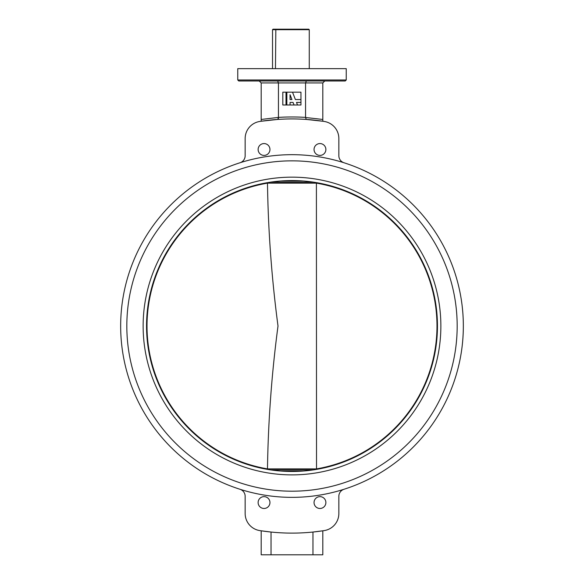 <?xml version="1.0" encoding="UTF-8"?>
<svg xmlns="http://www.w3.org/2000/svg" width="584" height="584" viewBox="0 0 584 584"><rect width="100%" height="100%" fill="white"/><g stroke="black" fill="none" stroke-linecap="round" stroke-linejoin="round"><path stroke-width="0.88" d="M269.954 149.489A5.92 5.92 0 0 1 264.041 155.402A5.92 5.92 0 0 1 258.121 149.489A5.92 5.92 0 0 1 264.041 143.569A5.92 5.92 0 0 1 269.954 149.489M325.879 149.489A5.92 5.92 0 0 1 319.959 155.402A5.92 5.92 0 0 1 314.046 149.489A5.92 5.92 0 0 1 319.959 143.569A5.92 5.92 0 0 1 325.879 149.489M269.954 502.554A5.92 5.92 0 0 1 264.041 508.474A5.92 5.92 0 0 1 258.121 502.554A5.92 5.92 0 0 1 264.041 496.641A5.92 5.92 0 0 1 269.954 502.554M325.879 502.554A5.92 5.92 0 0 1 319.959 508.474A5.92 5.92 0 0 1 314.046 502.554A5.92 5.92 0 0 1 319.959 496.641A5.92 5.92 0 0 1 325.879 502.554M277.626 80.972L278.444 82.943L278.444 117.406A209.057 209.057 0 0 1 305.556 117.406L305.556 82.943L306.374 80.972L257.807 80.972M345.253 80.972L238.746 80.972L237.761 79.986L346.239 79.986L345.253 80.972M237.761 79.986L237.761 68.642L346.239 68.642L346.239 79.986M463.338 326.018A171.338 171.338 0 0 0 292 154.68A171.338 171.338 0 0 0 120.662 326.018A171.338 171.338 0 0 0 292 497.356A171.338 171.338 0 0 0 463.338 326.018M261.187 120.873L261.187 82.943L259.208 80.972M324.792 80.972L322.813 82.943L322.813 121.246L306.242 119.428L322.813 121.246M322.813 119.975L322.813 119.457L305.556 117.501L322.813 119.457M305.556 117.406L306.242 119.428M261.187 119.457L278.444 117.406M240.009 489.282A7.395 7.395 0 0 1 245.156 496.327L245.156 513.526A17.257 17.257 0 0 0 259.727 530.579A207.086 207.086 0 0 0 324.273 530.579A17.257 17.257 0 0 0 338.844 513.526L338.844 496.327A7.395 7.395 0 0 1 343.991 489.282M271.042 554.8L261.187 554.8L261.187 530.798L271.042 532.046L271.042 554.8L312.958 554.8L312.958 532.046L322.813 530.798L322.813 554.8L312.958 554.8M343.991 162.761A7.395 7.395 0 0 1 338.844 155.716L338.844 138.51A17.257 17.257 0 0 0 324.273 121.465A207.086 207.086 0 0 0 259.727 121.465A17.257 17.257 0 0 0 245.156 138.51L245.156 155.716A7.395 7.395 0 0 1 240.009 162.761M264.486 120.771L277.758 119.428L261.187 121.246M278.444 117.501L277.758 119.428M278.356 118.596L278.444 117.858M440.869 326.018A148.869 148.869 0 0 1 292 474.887A148.869 148.869 0 0 1 143.131 326.018A148.869 148.869 0 0 1 292 177.156A148.869 148.869 0 0 1 440.869 326.018M146.547 326.018A145.452 145.452 0 0 0 292 471.471A145.452 145.452 0 0 0 437.452 326.018A145.452 145.452 0 0 0 292 180.565A145.452 145.452 0 0 0 146.547 326.018M457.177 326.018A165.177 165.177 0 0 0 292 160.848A165.177 165.177 0 0 0 126.823 326.018A165.177 165.177 0 0 0 292 491.195A165.177 165.177 0 0 0 457.177 326.018M267.596 182.631L267.479 183.15C268.187 230.87 271.691 278.495 278.006 326.018C271.699 373.548 268.187 421.174 267.479 468.894L316.521 468.908L316.404 182.631M316.521 468.908L316.404 469.412M303.213 181.003L280.787 181.003M280.787 471.04L303.213 471.04M267.596 469.412L267.479 468.908M309.257 29.696L272.524 29.696L273.02 29.2L308.761 29.2L309.257 29.696L309.257 68.642M275.831 29.2L275.466 68.642M272.524 29.696L272.524 68.642M286.853 92.177L282.802 92.177L282.802 104.996L300.957 104.996L300.957 92.177L286.853 92.177L286.853 104.996M286.014 104.996L286.014 92.177M290.058 104.996L290.058 102.434L293.066 102.434L294.059 104.989L297.504 104.996L296.511 102.434L300.957 102.434M300.957 99.55L295.387 99.55L292.518 92.177M291.942 99.55L290.058 94.703L290.058 99.55L291.942 99.55M322.813 82.943L261.187 82.943M316.521 468.894A144.956 144.956 0 0 0 316.521 183.15M267.479 183.15A144.956 144.956 0 0 0 267.479 468.894M270.553 182.157L313.447 182.157M313.447 469.886L270.553 469.886M316.521 183.135L267.479 183.135"/></g></svg>
